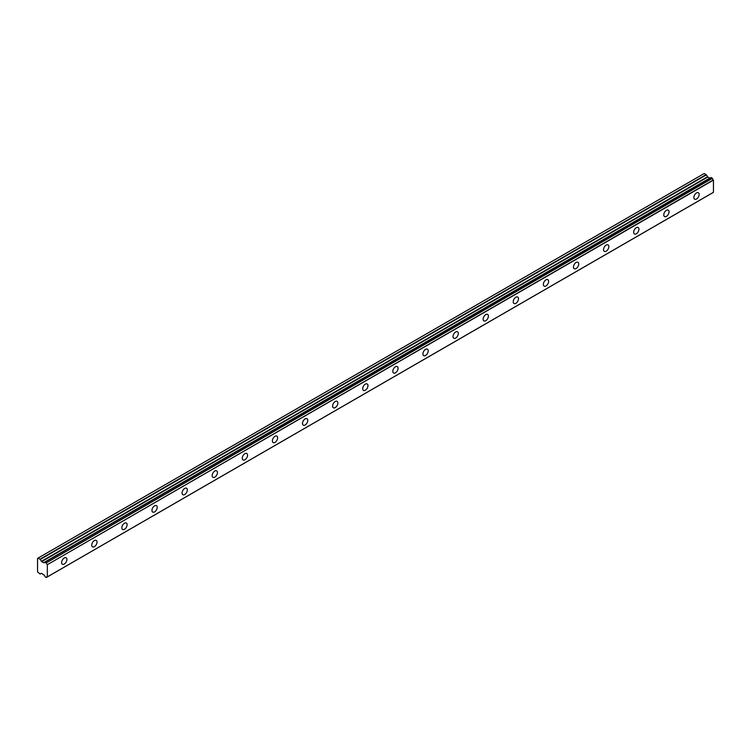 <?xml version="1.0" encoding="UTF-8"?>
<svg xmlns="http://www.w3.org/2000/svg" width="751" height="751" viewBox="0 0 751 751"><rect width="100%" height="100%" fill="white"/><g stroke="black" fill="none" stroke-linecap="round" stroke-linejoin="round"><path stroke-width="1.13" d="M696.515 199.024A3.727 2.15 120 0 0 698.946 195.739A3.727 2.15 120 0 0 698.374 192.754A3.727 2.15 120 0 0 696.515 192.941A3.727 2.15 120 0 0 694.084 196.218A3.727 2.15 120 0 0 694.656 199.203A3.727 2.15 120 0 0 696.515 199.024M64.267 564.048A3.727 2.15 120 0 0 66.708 560.762A3.727 2.15 120 0 0 66.135 557.777A3.727 2.15 120 0 0 64.267 557.965A3.727 2.15 120 0 0 61.835 561.241A3.727 2.15 120 0 0 62.408 564.226A3.727 2.15 120 0 0 64.267 564.048M94.373 546.662A3.727 2.15 120 0 0 96.813 543.377A3.727 2.15 120 0 0 96.241 540.391A3.727 2.15 120 0 0 94.373 540.579A3.727 2.15 120 0 0 91.941 543.865A3.727 2.15 120 0 0 92.514 546.85A3.727 2.15 120 0 0 94.373 546.662M124.488 529.277A3.727 2.15 120 0 0 126.919 526A3.727 2.15 120 0 0 126.346 523.015A3.727 2.15 120 0 0 124.488 523.194A3.727 2.15 120 0 0 122.047 526.479A3.727 2.15 120 0 0 122.62 529.464A3.727 2.15 120 0 0 124.488 529.277M154.593 511.9A3.727 2.15 120 0 0 157.025 508.615A3.727 2.15 120 0 0 156.452 505.63A3.727 2.15 120 0 0 154.593 505.817A3.727 2.15 120 0 0 152.153 509.094A3.727 2.15 120 0 0 152.725 512.079A3.727 2.15 120 0 0 154.593 511.9M184.699 494.515A3.727 2.15 120 0 0 187.13 491.229A3.727 2.15 120 0 0 186.558 488.244A3.727 2.15 120 0 0 184.699 488.432A3.727 2.15 120 0 0 182.268 491.717A3.727 2.15 120 0 0 182.831 494.702A3.727 2.15 120 0 0 184.699 494.515M214.805 477.138A3.727 2.15 120 0 0 217.236 473.853A3.727 2.15 120 0 0 216.663 470.868A3.727 2.15 120 0 0 214.805 471.046A3.727 2.15 120 0 0 212.373 474.332A3.727 2.15 120 0 0 212.946 477.317A3.727 2.15 120 0 0 214.805 477.138M244.91 459.753A3.727 2.15 120 0 0 247.342 456.467A3.727 2.15 120 0 0 246.779 453.482A3.727 2.15 120 0 0 244.91 453.67A3.727 2.15 120 0 0 242.479 456.955A3.727 2.15 120 0 0 243.052 459.941A3.727 2.15 120 0 0 244.91 459.753M275.016 442.367A3.727 2.15 120 0 0 277.448 439.091A3.727 2.15 120 0 0 276.884 436.106A3.727 2.15 120 0 0 275.016 436.284A3.727 2.15 120 0 0 272.585 439.57A3.727 2.15 120 0 0 273.157 442.555A3.727 2.15 120 0 0 275.016 442.367M305.122 424.991A3.727 2.15 120 0 0 307.563 421.705A3.727 2.15 120 0 0 306.99 418.72A3.727 2.15 120 0 0 305.122 418.908A3.727 2.15 120 0 0 302.691 422.184A3.727 2.15 120 0 0 303.263 425.169A3.727 2.15 120 0 0 305.122 424.991M335.228 407.605A3.727 2.15 120 0 0 337.668 404.32A3.727 2.15 120 0 0 337.096 401.334A3.727 2.15 120 0 0 335.228 401.522A3.727 2.15 120 0 0 332.796 404.808A3.727 2.15 120 0 0 333.369 407.793A3.727 2.15 120 0 0 335.228 407.605M365.343 390.22A3.727 2.15 120 0 0 367.774 386.943A3.727 2.15 120 0 0 367.201 383.958A3.727 2.15 120 0 0 365.343 384.136A3.727 2.15 120 0 0 362.902 387.422A3.727 2.15 120 0 0 363.475 390.407A3.727 2.15 120 0 0 365.343 390.22M395.448 372.843A3.727 2.15 120 0 0 397.88 369.558A3.727 2.15 120 0 0 397.307 366.572A3.727 2.15 120 0 0 395.448 366.76A3.727 2.15 120 0 0 393.008 370.046A3.727 2.15 120 0 0 393.58 373.031A3.727 2.15 120 0 0 395.448 372.843M425.554 355.458A3.727 2.15 120 0 0 427.986 352.181A3.727 2.15 120 0 0 427.413 349.196A3.727 2.15 120 0 0 425.554 349.375A3.727 2.15 120 0 0 423.123 352.66A3.727 2.15 120 0 0 423.686 355.645A3.727 2.15 120 0 0 425.554 355.458M455.66 338.081A3.727 2.15 120 0 0 458.091 334.796A3.727 2.15 120 0 0 457.519 331.811A3.727 2.15 120 0 0 455.66 331.998A3.727 2.15 120 0 0 453.228 335.275A3.727 2.15 120 0 0 453.801 338.26A3.727 2.15 120 0 0 455.66 338.081M485.766 320.696A3.727 2.15 120 0 0 488.197 317.41A3.727 2.15 120 0 0 487.634 314.425A3.727 2.15 120 0 0 485.766 314.613A3.727 2.15 120 0 0 483.334 317.898A3.727 2.15 120 0 0 483.907 320.884A3.727 2.15 120 0 0 485.766 320.696M515.871 303.31A3.727 2.15 120 0 0 518.303 300.034A3.727 2.15 120 0 0 517.739 297.049A3.727 2.15 120 0 0 515.871 297.227A3.727 2.15 120 0 0 513.44 300.513A3.727 2.15 120 0 0 514.013 303.498A3.727 2.15 120 0 0 515.871 303.31M545.977 285.934A3.727 2.15 120 0 0 548.418 282.648A3.727 2.15 120 0 0 547.845 279.663A3.727 2.15 120 0 0 545.977 279.851A3.727 2.15 120 0 0 543.546 283.127A3.727 2.15 120 0 0 544.118 286.112A3.727 2.15 120 0 0 545.977 285.934M576.083 268.548A3.727 2.15 120 0 0 578.523 265.263A3.727 2.15 120 0 0 577.951 262.277A3.727 2.15 120 0 0 576.083 262.465A3.727 2.15 120 0 0 573.651 265.751A3.727 2.15 120 0 0 574.224 268.736A3.727 2.15 120 0 0 576.083 268.548M606.198 251.172A3.727 2.15 120 0 0 608.629 247.886A3.727 2.15 120 0 0 608.057 244.901A3.727 2.15 120 0 0 606.198 245.079A3.727 2.15 120 0 0 603.757 248.365A3.727 2.15 120 0 0 604.33 251.35A3.727 2.15 120 0 0 606.198 251.172M636.304 233.786A3.727 2.15 120 0 0 638.735 230.501A3.727 2.15 120 0 0 638.162 227.515A3.727 2.15 120 0 0 636.304 227.703A3.727 2.15 120 0 0 633.863 230.989A3.727 2.15 120 0 0 634.435 233.974A3.727 2.15 120 0 0 636.304 233.786M666.409 216.401A3.727 2.15 120 0 0 668.841 213.124A3.727 2.15 120 0 0 668.268 210.139A3.727 2.15 120 0 0 666.409 210.318A3.727 2.15 120 0 0 663.978 213.603A3.727 2.15 120 0 0 664.541 216.588A3.727 2.15 120 0 0 666.409 216.401M47.2 576.928L46.262 577.51L44.994 576.702A1.521 0.882 60 0 0 44.065 575.116L41.662 573.37L40.028 573.952L37.55 571.868L37.55 558.397L38.113 558.068L40.291 559.457L706.409 174.88L704.231 173.49L38.113 558.068M706.409 174.88L707.771 177.058L709.939 178.194L43.83 562.771L41.662 561.635L40.291 559.457M47.332 576.871L47.332 564.686L713.45 180.109L713.45 192.294L46.262 577.51M713.45 180.109L713.347 179.921A1.521 0.882 60 0 1 712.408 178.325L711.131 177.508L45.088 562.095M47.332 576.89L713.45 192.294M710.146 178.081L44.994 562.133M713.347 179.921L47.332 564.686M47.238 564.499A1.521 0.882 60 0 1 46.29 562.903L712.408 178.325M712.295 178.147L46.29 562.903M46.177 562.724L45.107 562.105L711.216 177.527M44.065 562.668A1.521 0.882 60 0 0 44.684 562.677A1.521 0.882 60 0 0 44.994 562.152L45.107 562.105M40.291 573.98L41.389 573.342L40.291 573.98M46.29 577.453A1.521 0.882 60 0 1 46.6 576.928A1.521 0.882 60 0 1 47.238 576.946M709.686 178.156L43.567 562.734M706.147 174.598L40.028 559.176M707.508 176.776L41.389 561.354M41.662 561.635L707.771 177.058M713.422 192.369L47.304 576.946M711.131 177.508L45.022 562.086"/></g></svg>
